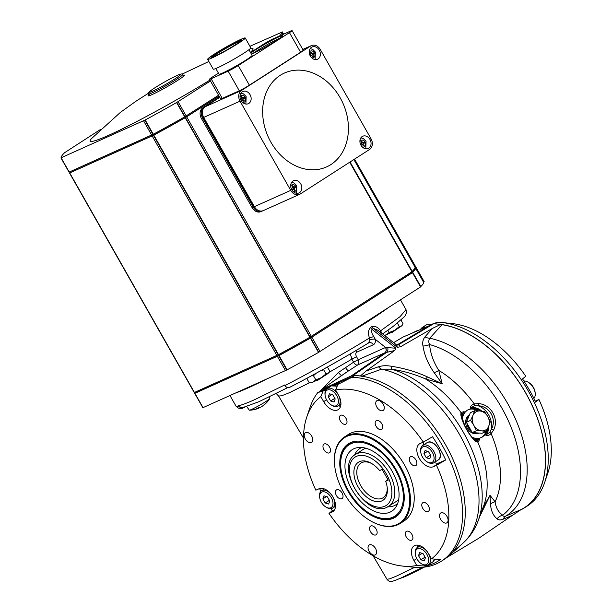 <?xml version="1.0" encoding="UTF-8"?>
<svg xmlns="http://www.w3.org/2000/svg" width="612" height="612" viewBox="0 0 612 612"><rect width="100%" height="100%" fill="white"/><g stroke="black" fill="none" stroke-linecap="round" stroke-linejoin="round"><path stroke-width="0.92" d="M377.673 314.553A93.636 6.786 150.4 0 1 365.708 322.463A93.636 6.786 150.4 0 1 351.487 331.383M420.811 286.554A126.562 9.172 -29.6 0 0 423.558 282.186L424.185 281.696L416.076 267.413L415.426 267.872A126.562 9.172 150.4 0 1 415.449 267.911A126.562 9.172 150.4 0 1 412.335 272.631L310.414 338.122A126.562 9.172 150.4 0 1 279.011 355.549L195.381 392.973A126.562 9.172 150.4 0 1 195.366 392.935A126.562 9.172 150.4 0 1 195.297 392.307M194.738 393.432L202.847 407.707L287.12 369.824A126.562 9.172 -29.6 0 0 318.523 352.405L420.911 286.722L412.794 272.447M415.104 267.819L416.076 267.413M414.837 268.14L415.005 267.651M411.708 272.86A125.529 9.096 -29.6 0 0 414.615 268.561M195.197 392.131L195.863 392.881L278.766 355.587A125.529 9.096 -29.6 0 0 310.85 337.793L411.478 273.281L411.341 272.21M278.766 355.587L278.307 354.776M310.85 337.793L310.399 337.005M414.921 266.985L415.563 266.526L354.547 159.112M412.19 271.384A126.562 9.172 -29.6 0 0 414.944 267.016L353.881 159.541M219.065 96.13L185.214 117.726A126.562 9.172 150.4 0 1 153.811 135.145L69.531 173.035L194.234 392.537L278.506 354.654A126.562 9.172 -29.6 0 0 309.909 337.235L412.289 271.552L350.056 162.004M69.531 173.035L70.181 172.569A126.562 9.172 150.4 0 1 70.158 172.538A126.562 9.172 150.4 0 1 70.097 171.903M69.998 171.735L70.663 172.485L153.566 135.191A125.529 9.096 -29.6 0 0 185.643 117.397L219.042 96.092M153.566 135.191L153.107 134.38M185.643 117.397L185.199 116.609M153.298 134.257L145.189 119.975L60.917 157.865L69.026 172.14L153.298 134.257A126.562 9.172 -29.6 0 0 184.709 116.838L218.56 95.243M249.925 46.29L281.604 32.306A126.562 9.172 150.4 0 1 281.627 32.344A126.562 9.172 150.4 0 1 279.623 35.947M60.917 157.865L61.56 157.399A126.562 9.172 150.4 0 1 61.544 157.368A126.562 9.172 150.4 0 1 64.658 152.648L100.552 129.423M262.693 210.826A8.231 6.556 -114.1 0 1 262.143 211.117L261.003 211.622A8.231 6.556 -114.1 0 1 252.106 207.667L201.417 118.437A8.231 6.556 -114.1 0 1 202.901 107.743L219.578 97.025M262.143 211.117A8.231 6.556 -114.1 0 1 253.238 207.162L202.549 117.932A8.231 6.556 -114.1 0 1 204.033 107.23L219.67 97.186M202.427 113.603A8.231 6.556 65.9 0 0 203.75 118.376L253.429 205.823A8.231 6.556 65.9 0 0 255.961 208.746M219.762 97.346L205.173 106.725A8.231 6.556 65.9 0 0 203.689 117.42L254.378 206.649A8.231 6.556 65.9 0 0 263.275 210.605L299.628 194.341A8.231 6.556 -114.1 0 1 290.731 190.386L240.042 101.156A8.231 6.556 -114.1 0 1 241.526 90.454L310.743 45.969A8.231 6.556 -114.1 0 1 311.432 45.594A8.231 6.556 -114.1 0 1 320.336 49.549L371.025 138.779A8.231 6.556 -114.1 0 1 369.541 149.481L300.324 193.966A8.231 6.556 -114.1 0 1 299.628 194.341M250.53 52.548L263.328 44.324A8.231 0.597 150.4 0 1 273.411 38.732L290.448 31.105A8.231 0.597 150.4 0 1 292.069 30.6L303.223 50.23A8.231 0.597 150.4 0 1 300.607 52.265L249.382 85.183A8.231 0.597 150.4 0 1 239.3 90.775L222.263 98.402A8.231 0.597 150.4 0 1 220.641 98.907L209.495 79.277A8.231 0.597 150.4 0 1 212.104 77.242L218.453 73.165M292.069 30.6A8.231 0.597 150.4 0 1 289.453 32.635L238.236 65.553A8.231 0.597 150.4 0 1 228.154 71.145L211.109 78.772A8.231 0.597 150.4 0 1 209.495 79.277M248.923 49.717L252.106 55.325A19.033 1.377 150.4 0 1 246.062 60.022A19.033 1.377 150.4 0 1 228.781 69.99A19.033 1.377 150.4 0 1 219.004 74.129L215.822 68.529M250.828 53.083A19.033 1.377 150.4 0 1 278.812 36.919A19.033 1.377 150.4 0 1 282.56 35.748A19.033 1.377 150.4 0 1 271.912 43.307A19.033 1.377 150.4 0 1 253.2 53.382A19.033 1.377 150.4 0 1 251.425 54.131M280.128 38.021A19.033 1.377 -29.6 0 0 279.577 38.258A19.033 1.377 -29.6 0 0 252.657 53.627M245.213 37.99L250.79 47.805A21.611 1.568 150.4 0 1 243.936 53.145A21.611 1.568 150.4 0 1 224.313 64.459A21.611 1.568 150.4 0 1 213.213 69.148L207.644 59.333A21.611 1.568 150.4 0 1 214.498 54.001A21.611 1.568 150.4 0 1 234.113 42.687A21.611 1.568 150.4 0 1 245.213 37.99A21.611 1.568 150.4 0 1 238.359 43.33A21.611 1.568 150.4 0 1 218.736 54.644A21.611 1.568 150.4 0 1 207.644 59.333M216.633 53.045A17.74 1.285 150.4 0 1 233.248 43.49A17.74 1.285 150.4 0 1 241.855 40.009A17.74 1.285 150.4 0 1 236.217 44.278A17.74 1.285 150.4 0 1 220.634 53.305A17.74 1.285 150.4 0 1 211.094 57.482A17.74 1.285 150.4 0 1 216.633 53.045M212.31 57.222A16.975 1.232 150.4 0 1 217.428 53.519A16.975 1.232 150.4 0 1 241.013 40.92M340.142 97.721A51.446 40.973 -114.1 0 1 330.878 164.582A51.446 40.973 -114.1 0 1 270.925 142.214A51.446 40.973 -114.1 0 1 280.189 75.353A51.446 40.973 -114.1 0 1 340.142 97.721M248.87 103.397A6.686 5.324 -114.1 0 1 248.311 103.703A6.686 5.324 -114.1 0 1 240.891 100.131A6.686 5.324 -114.1 0 1 242.283 91.792A6.686 5.324 -114.1 0 1 242.849 91.494A6.686 5.324 -114.1 0 1 250.27 95.059A6.686 5.324 -114.1 0 1 248.87 103.397M299.559 192.627A6.686 5.324 -114.1 0 1 299 192.933A6.686 5.324 -114.1 0 1 291.58 189.36A6.686 5.324 -114.1 0 1 292.972 181.022A6.686 5.324 -114.1 0 1 293.538 180.724A6.686 5.324 -114.1 0 1 300.959 184.288A6.686 5.324 -114.1 0 1 299.559 192.627M368.784 148.142A6.686 5.324 -114.1 0 1 368.217 148.448A6.686 5.324 -114.1 0 1 360.797 144.876A6.686 5.324 -114.1 0 1 362.189 136.537A6.686 5.324 -114.1 0 1 362.755 136.239A6.686 5.324 -114.1 0 1 370.176 139.804A6.686 5.324 -114.1 0 1 368.784 148.142M318.095 58.913A6.686 5.324 -114.1 0 1 317.529 59.211A6.686 5.324 -114.1 0 1 310.108 55.646A6.686 5.324 -114.1 0 1 311.5 47.308A6.686 5.324 -114.1 0 1 312.066 47.002A6.686 5.324 -114.1 0 1 319.487 50.574A6.686 5.324 -114.1 0 1 318.095 58.913M244.196 97.438L244.601 98.157A2.058 1.637 65.9 0 0 244.234 100.827L243.675 101.187A2.058 1.637 65.9 0 0 241.449 100.2A2.058 1.637 65.9 0 0 241.281 100.291L240.876 99.58A2.058 1.637 65.9 0 0 241.243 96.903L241.801 96.551A2.058 1.637 65.9 0 0 244.02 97.538A2.058 1.637 65.9 0 0 244.196 97.438M244.601 98.157L243.469 98.662L243.063 97.966A2.058 1.637 -114.1 0 1 242.888 98.042A2.058 1.637 -114.1 0 1 241.572 97.958M244.234 100.827L243.63 101.102M242.773 100.284A2.058 1.637 -114.1 0 1 243.469 98.662M294.885 186.675L295.29 187.387A2.058 1.637 65.9 0 0 294.923 190.057L294.364 190.416A2.058 1.637 65.9 0 0 292.138 189.429A2.058 1.637 65.9 0 0 291.97 189.521L291.564 188.81A2.058 1.637 65.9 0 0 291.932 186.132L292.49 185.78A2.058 1.637 65.9 0 0 294.709 186.767A2.058 1.637 65.9 0 0 294.885 186.675M295.29 187.387L294.158 187.892L293.76 187.195A2.058 1.637 -114.1 0 1 293.576 187.272A2.058 1.637 -114.1 0 1 292.261 187.188M294.923 190.057L294.318 190.332M293.462 189.513A2.058 1.637 -114.1 0 1 294.158 187.892M364.102 142.183L364.507 142.902A2.058 1.637 65.9 0 0 364.14 145.572L363.589 145.931A2.058 1.637 65.9 0 0 361.363 144.945A2.058 1.637 65.9 0 0 361.187 145.036L360.782 144.325A2.058 1.637 65.9 0 0 361.157 141.647L361.707 141.288A2.058 1.637 65.9 0 0 363.933 142.282A2.058 1.637 65.9 0 0 364.102 142.183M362.97 142.695A2.058 1.637 -114.1 0 1 362.794 142.787A2.058 1.637 -114.1 0 1 361.478 142.703M364.507 142.902L363.375 143.407L362.977 142.711M364.14 145.572L363.536 145.847M362.679 145.029A2.058 1.637 -114.1 0 1 363.375 143.407M313.413 52.953L313.818 53.672A2.058 1.637 65.9 0 0 313.451 56.342L312.9 56.702A2.058 1.637 65.9 0 0 310.674 55.715A2.058 1.637 65.9 0 0 310.498 55.807L310.093 55.095A2.058 1.637 65.9 0 0 310.468 52.418L311.018 52.058A2.058 1.637 65.9 0 0 313.245 53.053A2.058 1.637 65.9 0 0 313.413 52.953M313.818 53.672L312.686 54.177L312.288 53.481A2.058 1.637 -114.1 0 1 312.105 53.558A2.058 1.637 -114.1 0 1 310.789 53.474M313.451 56.342L312.847 56.618M311.99 55.799A2.058 1.637 -114.1 0 1 312.686 54.177M309.909 337.235L185.214 117.726M278.506 354.654L153.811 135.145M287.12 369.824L279.011 355.549M318.523 352.405L310.414 338.122M184.709 116.838L176.593 102.556A126.562 9.172 150.4 0 1 145.189 119.975M210.452 80.96L176.593 102.556M209.954 80.088A93.636 6.786 150.4 0 1 108.592 135.336A93.636 6.786 150.4 0 1 91.509 138.587L120.442 112.348L135.895 101.286L148.494 93.192M250.469 48.402A93.636 6.786 150.4 0 1 250.415 52.357M183.393 75.23A20.938 1.515 150.4 0 1 175.277 81.916A20.938 1.515 150.4 0 1 152.174 94.539A20.938 1.515 150.4 0 1 149.848 93.988M182.514 74.572A19.553 1.415 150.4 0 1 182.575 74.626A19.553 1.415 150.4 0 1 176.371 79.453A19.553 1.415 150.4 0 1 152.426 92.733A19.553 1.415 150.4 0 1 148.578 93.942A19.553 1.415 150.4 0 1 148.563 93.858M371.813 463.613A20.578 12.355 -122.7 0 0 361.876 462.565A20.578 12.355 -122.7 0 0 360.881 463.1A20.578 12.355 -122.7 0 0 361.126 486.303A20.578 12.355 -122.7 0 0 382.148 498.26A20.578 12.355 -122.7 0 0 383.135 497.724A20.578 12.355 -122.7 0 0 387.212 487.573M387.909 479.624L385.69 481.277A22.636 13.594 57.3 0 1 387.297 488.361A22.636 13.594 57.3 0 1 381.781 500.937A22.636 13.594 57.3 0 1 358.127 486.892A22.636 13.594 57.3 0 1 359.474 461.67A22.636 13.594 57.3 0 1 371.124 463.207A22.636 13.594 57.3 0 1 379.608 470.567L382.125 469.442L388.207 480.152L385.69 481.277M425.317 327.091A10.289 6.181 57.3 0 0 422.051 327.619L426.411 324.811A10.289 6.181 57.3 0 1 430.848 324.612M424.223 567.133A41.157 2.983 150.4 0 1 406.972 575.754A41.157 2.983 150.4 0 1 400.172 578.34M335.59 390.02L338.436 395.023A13.38 8.033 57.3 0 1 338.283 409.581A13.38 8.033 57.3 0 1 337.64 409.933A13.38 8.033 57.3 0 1 323.664 401.633L320.818 396.63A98.264 58.997 -122.7 0 0 306.773 417.078A98.264 58.997 -122.7 0 0 315.838 490.197L319.02 488.766A13.38 8.033 57.3 0 1 332.691 496.539A13.38 8.033 57.3 0 1 332.844 511.617A13.38 8.033 57.3 0 1 332.201 511.969L329.011 513.392A98.264 58.997 -122.7 0 0 402.52 566.062A98.264 58.997 -122.7 0 0 416.741 565.473L425.623 566.146A103.612 62.21 -122.7 0 0 433.434 563.591A103.612 62.21 -122.7 0 0 440.395 559.536L431.506 558.863A98.264 58.997 -122.7 0 0 436.494 465.296L445.697 459.956A103.612 62.21 -122.7 0 0 432.523 436.761L423.313 442.094A98.264 58.997 -122.7 0 0 335.59 390.02L337.901 384.405L351.938 377.267A105.463 63.327 57.3 0 1 447.823 455.871A105.463 63.327 57.3 0 1 441.573 561.074A105.463 63.327 57.3 0 1 436.517 563.813A105.463 63.327 57.3 0 1 412.848 567.148L402.52 566.062M338.528 405.756A13.38 8.033 -122.7 0 0 340.586 406.314M306.773 417.078L310.077 407.24A105.463 63.327 57.3 0 1 317.819 392.544L323.128 391.014L320.818 396.63M331.061 386.088L317.819 392.544M446.668 522.939A5.806 3.488 57.3 0 1 440.732 519.55A5.806 3.488 57.3 0 1 440.694 513.009A5.806 3.488 57.3 0 1 440.954 512.871A5.806 3.488 57.3 0 1 446.867 516.222A5.806 3.488 57.3 0 1 446.967 522.77A5.806 3.488 57.3 0 1 446.668 522.939M382.867 410.629A5.806 3.488 57.3 0 1 376.931 407.24A5.806 3.488 57.3 0 1 376.893 400.699A5.806 3.488 57.3 0 1 377.153 400.562A5.806 3.488 57.3 0 1 383.074 403.92A5.806 3.488 57.3 0 1 383.166 410.461A5.806 3.488 57.3 0 1 382.867 410.629M311.378 442.621A5.806 3.488 57.3 0 1 305.434 439.232A5.806 3.488 57.3 0 1 305.396 432.692A5.806 3.488 57.3 0 1 305.656 432.554A5.806 3.488 57.3 0 1 311.577 435.912A5.806 3.488 57.3 0 1 311.676 442.453A5.806 3.488 57.3 0 1 311.378 442.621M375.179 554.931A5.806 3.488 57.3 0 1 369.235 551.542A5.806 3.488 57.3 0 1 369.197 545.001A5.806 3.488 57.3 0 1 369.457 544.864A5.806 3.488 57.3 0 1 375.378 548.222A5.806 3.488 57.3 0 1 375.477 554.763A5.806 3.488 57.3 0 1 375.179 554.931M417.973 545.17A13.38 8.033 -122.7 0 0 417.629 547.273M416.741 565.473L413.896 560.462A13.38 8.033 57.3 0 1 414.049 545.904A13.38 8.033 57.3 0 1 414.691 545.56A13.38 8.033 57.3 0 1 428.66 553.852L431.506 558.863M352.359 441.933A43.215 25.949 -122.7 0 0 352.107 442.048A43.215 25.949 -122.7 0 0 350.033 443.172L349.2 443.7A43.215 25.949 -122.7 0 0 340.746 466.581L340.792 467.193A42.389 25.452 -122.7 0 0 371.071 514.302A42.389 25.452 -122.7 0 0 392.896 517.178A42.389 25.452 -122.7 0 0 395.413 469.939A42.389 25.452 -122.7 0 0 351.127 443.654A42.389 25.452 -122.7 0 0 340.792 467.193M393.478 518.203A43.574 26.163 57.3 0 1 347.953 491.176A43.574 26.163 57.3 0 1 350.538 442.621A43.574 26.163 57.3 0 1 351.571 442.201A43.574 26.163 57.3 0 1 394.021 466.267A43.574 26.163 57.3 0 1 398.274 514.876A43.574 26.163 57.3 0 1 393.478 518.203M396.553 501.274L396.094 501.588A59.678 35.833 -122.7 0 0 396.125 501.611M400.24 523.428L403.981 521.026A51.446 30.891 -122.7 0 0 403.384 463.024A51.446 30.891 -122.7 0 0 350.821 433.128A51.446 30.891 -122.7 0 0 348.35 434.466L344.61 436.869A51.446 30.891 57.3 0 1 347.08 435.53A51.446 30.891 57.3 0 1 399.644 465.426A51.446 30.891 57.3 0 1 400.24 523.428A51.446 30.891 57.3 0 1 397.769 524.759A51.446 30.891 57.3 0 1 371.285 521.271A51.446 30.891 57.3 0 1 371.086 521.156M334.565 464.332A51.446 30.891 57.3 0 1 334.542 464.103A51.446 30.891 57.3 0 1 344.61 436.869M346.973 436.333A50.827 30.516 -122.7 0 0 334.58 464.562A50.827 30.516 -122.7 0 0 370.887 521.049A50.827 30.516 -122.7 0 0 397.05 524.492A50.827 30.516 -122.7 0 0 400.072 467.859A50.827 30.516 -122.7 0 0 346.973 436.333M330.885 508.649A103.612 62.21 -122.7 0 0 332.27 510.722L329.011 513.392M319.579 488.56A103.612 62.21 -122.7 0 0 320.902 491.283M423.03 502.613A5.148 3.091 -122.7 0 0 422.785 502.743A5.148 3.091 -122.7 0 0 422.846 508.549A5.148 3.091 -122.7 0 0 428.102 511.533A5.148 3.091 -122.7 0 0 428.346 511.403A5.148 3.091 -122.7 0 0 428.293 505.604A5.148 3.091 -122.7 0 0 423.03 502.613M376.441 420.589A5.148 3.091 -122.7 0 0 376.189 420.719A5.148 3.091 -122.7 0 0 376.25 426.526A5.148 3.091 -122.7 0 0 381.505 429.509A5.148 3.091 -122.7 0 0 381.75 429.379A5.148 3.091 -122.7 0 0 381.697 423.581A5.148 3.091 -122.7 0 0 376.441 420.589M324.222 443.952A5.148 3.091 -122.7 0 0 323.978 444.09A5.148 3.091 -122.7 0 0 324.039 449.889A5.148 3.091 -122.7 0 0 329.294 452.88A5.148 3.091 -122.7 0 0 329.539 452.742A5.148 3.091 -122.7 0 0 329.478 446.944A5.148 3.091 -122.7 0 0 324.222 443.952M370.818 525.976A5.148 3.091 -122.7 0 0 370.574 526.113A5.148 3.091 -122.7 0 0 370.635 531.912A5.148 3.091 -122.7 0 0 375.89 534.903A5.148 3.091 -122.7 0 0 376.135 534.766A5.148 3.091 -122.7 0 0 376.074 528.967A5.148 3.091 -122.7 0 0 370.818 525.976M336.707 489.807A5.148 3.091 -122.7 0 0 336.462 489.937A5.148 3.091 -122.7 0 0 336.524 495.735A5.148 3.091 -122.7 0 0 341.779 498.726A5.148 3.091 -122.7 0 0 342.024 498.596A5.148 3.091 -122.7 0 0 341.963 492.798A5.148 3.091 -122.7 0 0 336.707 489.807M406.575 531.285A5.148 3.091 -122.7 0 0 406.33 531.415A5.148 3.091 -122.7 0 0 406.391 537.214A5.148 3.091 -122.7 0 0 411.647 540.205A5.148 3.091 -122.7 0 0 411.891 540.075A5.148 3.091 -122.7 0 0 411.838 534.268A5.148 3.091 -122.7 0 0 406.575 531.285M410.553 456.759A5.148 3.091 -122.7 0 0 410.3 456.896A5.148 3.091 -122.7 0 0 410.361 462.695A5.148 3.091 -122.7 0 0 415.617 465.686A5.148 3.091 -122.7 0 0 415.862 465.548A5.148 3.091 -122.7 0 0 415.808 459.75A5.148 3.091 -122.7 0 0 410.553 456.759M340.677 415.28A5.148 3.091 -122.7 0 0 340.433 415.418A5.148 3.091 -122.7 0 0 340.494 421.217A5.148 3.091 -122.7 0 0 345.749 424.208A5.148 3.091 -122.7 0 0 345.994 424.07A5.148 3.091 -122.7 0 0 345.941 418.271A5.148 3.091 -122.7 0 0 340.677 415.28M371.071 514.302L371.606 514.6A43.215 25.949 -122.7 0 0 393.853 517.538A43.215 25.949 -122.7 0 0 395.926 516.413L396.76 515.878A43.215 25.949 -122.7 0 0 398.848 514.271M332.783 385.323L354.623 375.546A105.463 63.327 57.3 0 1 450.508 454.142A105.463 63.327 57.3 0 1 444.258 559.353L441.573 561.074M354.623 375.546L351.938 377.267M326.525 389.064L323.128 391.014M337.901 384.405L340.104 382.99L334.879 385.33M332.27 510.722L334.603 509.674M436.494 465.296L433.304 466.719A13.38 8.033 57.3 0 1 419.641 458.946A13.38 8.033 57.3 0 1 419.48 443.868A13.38 8.033 57.3 0 1 420.123 443.524L423.313 442.094M434.191 462.55A13.38 8.033 -122.7 0 0 439.538 462.718L445.697 459.956M424.017 441.688A13.38 8.033 -122.7 0 0 423.068 445.238M425.187 565.381L425.623 566.146M325.332 389.599L325.661 390.181M365.877 448.236A30.868 18.536 -122.7 0 0 364.347 448.795A30.868 18.536 -122.7 0 0 361.998 450.218M361.791 447.494A33.438 20.081 -122.7 0 0 361.348 447.678A33.438 20.081 -122.7 0 0 354.585 455.022M387.863 506.812A33.438 20.081 -122.7 0 0 394.296 505.68A33.438 20.081 -122.7 0 0 397.716 503.385M357.4 441.13A43.215 25.949 -122.7 0 0 351.273 442.583A43.215 25.949 -122.7 0 0 349.2 443.7M353.988 448.688A36.59 21.971 -122.7 0 0 351.816 489.455A36.59 21.971 -122.7 0 0 390.035 512.145A36.59 21.971 -122.7 0 0 396.086 506.774A36.59 21.971 -122.7 0 0 390.487 468.54A36.59 21.971 -122.7 0 0 358.035 447.563A36.59 21.971 -122.7 0 0 353.988 448.688M395.926 516.413A43.215 25.949 -122.7 0 0 401.679 510.018M395.314 502.069A30.868 18.536 -122.7 0 0 398.733 499.361M520.407 510.064A105.463 63.327 -122.7 0 0 524.553 507.746L527.238 506.025A105.463 63.327 -122.7 0 0 544.695 482.409A105.463 63.327 -122.7 0 0 523.49 383.066A105.463 63.327 -122.7 0 0 441.925 322.509A105.463 63.327 -122.7 0 0 437.603 322.218L431.123 324.49M434.956 323.924L437.603 322.218M524.553 507.746A105.463 63.327 -122.7 0 0 532.624 406.399A105.463 63.327 -122.7 0 0 440.839 324.421M441.925 322.509L452.253 323.587A98.264 58.997 57.3 0 1 525.762 376.258L522.503 378.927A103.612 62.21 57.3 0 1 535.684 402.13L538.935 399.46A98.264 58.997 57.3 0 1 548 472.571L544.695 482.409M417.958 330.388L412.932 332.63M416.359 331.1L417.522 330.35M535.194 401.089A13.38 8.033 -122.7 0 0 535.752 400.883L538.935 399.46M422.946 446.829A9.058 5.439 -122.7 0 0 420.742 451.855A9.058 5.439 -122.7 0 0 427.207 461.915A9.058 5.439 -122.7 0 0 431.865 462.527A9.058 5.439 -122.7 0 0 432.409 452.444A9.058 5.439 -122.7 0 0 422.946 446.829M427.207 461.915L428.01 462.366A10.289 6.181 -122.7 0 0 433.304 463.07A10.289 6.181 -122.7 0 0 433.801 462.802A10.289 6.181 -122.7 0 0 433.686 451.197A10.289 6.181 -122.7 0 0 423.167 445.222A10.289 6.181 -122.7 0 0 422.678 445.49A10.289 6.181 -122.7 0 0 420.658 450.937L420.742 451.855M428.507 451.602L425.065 450.554L423.963 453.637L426.304 457.753L429.746 458.801L430.848 455.718L428.507 451.602M430.496 455.099L426.304 457.753M430.473 455.06L428.477 451.587M427.574 451.319L423.963 453.637M327.282 390.035A9.058 5.439 -122.7 0 0 325.071 395.061A9.058 5.439 -122.7 0 0 331.543 405.121A9.058 5.439 -122.7 0 0 336.202 405.741A9.058 5.439 -122.7 0 0 336.738 395.65A9.058 5.439 -122.7 0 0 327.282 390.035M331.543 405.121L332.347 405.58A10.289 6.181 -122.7 0 0 337.64 406.276A10.289 6.181 -122.7 0 0 338.138 406.008A10.289 6.181 -122.7 0 0 338.015 394.411A10.289 6.181 -122.7 0 0 327.504 388.429A10.289 6.181 -122.7 0 0 327.007 388.697A10.289 6.181 -122.7 0 0 324.995 394.143L325.071 395.061M332.844 394.809L329.401 393.761L328.3 396.844L330.641 400.959L334.083 402.007L335.185 398.932L332.844 394.809M334.833 398.305L330.641 400.959M334.81 398.267L332.806 394.794M331.903 394.526L328.3 396.844M472.242 432.569L466.382 422.265L470.383 412.664L474.606 410.774L472.931 415.426A10.289 8.193 -114.1 0 1 475.708 412.006A10.289 8.193 -114.1 0 1 479.846 410.981L484.452 411.478L487.703 416.481L490.304 421.775L488.628 426.434A10.289 8.193 -114.1 0 1 485.844 429.853A10.289 8.193 -114.1 0 1 481.705 430.886L476.465 430.672L472.242 432.569L482.088 433.265L486.311 431.376L481.705 430.886A10.289 8.193 -114.1 0 1 473.856 425.378L476.465 430.672M486.311 431.376L488.628 426.434A10.289 8.193 -114.1 0 0 487.703 416.481A10.289 8.193 -114.1 0 0 479.846 410.981L474.606 410.774M470.613 420.375L473.856 425.378A10.289 8.193 -114.1 0 1 472.931 415.426L470.613 420.375L466.382 422.265M324.13 376.02L317.643 380.327L316.335 380.45M417.506 548.865A9.058 5.439 -122.7 0 0 415.303 553.891A9.058 5.439 -122.7 0 0 421.767 563.95A9.058 5.439 -122.7 0 0 426.434 564.57A9.058 5.439 -122.7 0 0 426.969 554.48A9.058 5.439 -122.7 0 0 417.506 548.865M421.767 563.95L422.571 564.409A10.289 6.181 -122.7 0 0 427.872 565.106A10.289 6.181 -122.7 0 0 428.362 564.838A10.289 6.181 -122.7 0 0 428.247 553.24A10.289 6.181 -122.7 0 0 417.728 547.258A10.289 6.181 -122.7 0 0 417.239 547.526A10.289 6.181 -122.7 0 0 415.227 552.973L415.303 553.891M423.068 553.638L419.625 552.59L418.524 555.673L420.865 559.789L424.307 560.837L425.409 557.762L423.068 553.638M425.057 557.134L420.865 559.789M425.034 557.096L423.037 553.623M422.135 553.355L418.524 555.673M523.887 381.001A10.289 6.181 57.3 0 1 527.865 382.041L528.669 382.492A9.058 5.439 57.3 0 1 535.064 391.971A9.058 5.439 57.3 0 1 535.133 392.552L535.217 393.47A10.289 6.181 57.3 0 1 533.871 398.374M527.865 382.041A10.289 6.181 57.3 0 1 535.14 392.805A10.289 6.181 57.3 0 1 535.217 393.47M401.028 320.16L402.987 323.603L402.161 325.355A10.289 0.742 150.4 0 1 401.617 325.89A10.289 0.742 150.4 0 1 394.694 330.335A10.289 0.742 150.4 0 1 386.31 334.764A10.289 0.742 150.4 0 1 384.527 335.422M387.863 330.25L389.14 332.5L386.31 334.764L384.382 335.315M389.14 332.5L394.694 330.335L399.338 326.578L397.402 323.167M402.39 324.957L401.617 325.89L399.338 326.578M397.463 328.682L392.055 332.461L389.668 333.112M321.843 492.071A9.058 5.439 -122.7 0 0 319.64 497.097A9.058 5.439 -122.7 0 0 326.104 507.157A9.058 5.439 -122.7 0 0 330.763 507.776A9.058 5.439 -122.7 0 0 331.306 497.686A9.058 5.439 -122.7 0 0 321.843 492.071M326.104 507.157L326.907 507.616A10.289 6.181 -122.7 0 0 332.201 508.312A10.289 6.181 -122.7 0 0 332.698 508.044A10.289 6.181 -122.7 0 0 332.576 496.447A10.289 6.181 -122.7 0 0 322.065 490.464A10.289 6.181 -122.7 0 0 321.575 490.732A10.289 6.181 -122.7 0 0 319.556 496.179L319.64 497.097M327.405 496.845L323.962 495.804L322.861 498.879L325.202 503.003L328.644 504.043L329.746 500.968L327.405 496.845M329.394 500.341L325.202 503.003M329.371 500.302L327.366 496.837M326.471 496.562L322.861 498.879M327.42 367.009L329.654 370.941L328.828 372.693A10.289 0.742 150.4 0 1 328.284 373.228A10.289 0.742 150.4 0 1 321.361 377.673A10.289 0.742 150.4 0 1 312.984 382.102A10.289 0.742 150.4 0 1 311.072 382.775L309.251 382.768L306.91 378.652L307.591 377.902M307.086 378.178L306.91 378.652M311.279 375.906L313.466 375.722L315.807 379.838L312.984 382.102L309.251 382.768M315.807 379.838L321.361 377.673L326.012 373.917L323.672 369.801L320.803 370.696M316.312 373.159L313.466 375.722M329.057 372.295L328.284 373.228L326.012 373.917M323.672 369.801L324.023 368.906M363.023 449.499A23.256 1.683 -29.6 0 0 363.551 449.216M521.187 509.528L512.382 515.358L503.118 519.236A10.289 7.742 67.6 0 1 505.925 516L521.187 509.528A105.34 63.25 -122.7 0 0 534.108 409.948A105.34 63.25 -122.7 0 0 441.963 324.689L429.739 338.237C428.553 340.241 428.507 342.345 429.586 344.548C430.389 353.384 433.449 361.99 438.758 370.359L442.185 383.762L425.439 378.92C414.576 374.146 403.201 370.895 391.305 369.151L381.582 369.189L361.669 376.288M465.066 412.251L467.193 410.224L470.353 408.847L470.345 407.592C470.873 405.725 472.181 404.501 474.269 403.92L478.492 403.591C491.053 404.41 499.323 418.784 493.563 430.137L491.138 433.617C489.6 435.14 487.917 435.706 486.096 435.323L485.056 434.734L482.401 436.991L479.77 438.131L479.754 439.401L477.827 442.17L475.945 441.459C470.307 437.542 462.091 423.137 460.867 414.921L460.958 412.48L464.003 411.669L465.066 412.251L463.911 412.167L461.44 414.255L461.394 415.693A2.058 1.469 170.2 0 0 460.867 414.921M483.12 507.371L490.013 495.338L495.077 501.771C495.98 507.899 498.528 512.359 502.712 515.151C503.056 516.291 504.135 516.574 505.925 516A102.349 61.452 57.3 0 0 516.153 420.528A102.349 61.452 57.3 0 0 429.739 338.237A10.289 6.984 -139.4 0 1 424.965 336.898L432.279 328.483L400.608 346.713L397.318 347.333L396.538 344.908L377.895 330.189L373.435 328.476L372.05 329.371C371.277 331.62 371.867 334.014 373.825 336.539L375.233 339.278C375.676 342.047 375.041 343.875 373.335 344.755L356.819 352.145C355.557 352.956 355.457 354.463 356.513 356.674L358.196 359.726L385.598 347.463L395.933 348.228L394.725 350.5L384.894 352.78A4.116 3.274 67.4 0 0 385.598 347.463L375.233 339.278A4.116 1.851 169.5 0 0 369.74 340.073L369.503 337.939C367.835 333.724 368.172 330.235 370.505 327.489L371.836 326.632C375.079 325.783 378.017 327.168 380.649 330.778L400.034 316.679L406.016 309.634L400.485 299.895M320.436 390.861A105.494 63.342 -122.7 0 1 321.369 389.706L351.365 375.86L384.803 352.818L357.53 365.027A4.116 1.92 56.5 0 1 353.614 362.235A4.116 1.92 56.5 0 1 353.583 362.166L358.196 359.726A4.116 3.274 65.9 0 1 357.53 365.027L345.55 372.838M321.346 389.729L338.451 372.471L353.583 362.166L351.892 359.122L329.011 372.379M309.504 382.775L289.583 392.629L281.772 395.75L278.621 396.071L276.188 393.508M422.915 567.263L401.495 577.759C392.636 581.599 391.925 581.423 390.655 581.4C389.561 581.607 388.337 580.895 386.975 579.266L389.821 578.807L397.081 575.838L414.714 567.309M446.989 557.425L478.844 538.216L512.382 515.358M236.469 392.69A97.752 7.084 -29.6 0 0 248.265 387.855A97.752 7.084 -29.6 0 0 264.606 380.098M238.351 406.345L242.26 408.403C240.47 409.283 238.389 408.533 236.01 406.154L238.351 406.345L238.06 405.832C241.12 405.289 246.743 403.193 254.906 399.544L284.634 384.986L284.947 385.545C310.422 372.524 346.4 352.267 369.503 337.939L373.825 336.539M487.802 428.323A15.438 12.294 -114.1 0 1 485.392 434.336L486.28 434.78L489.86 432.202L491.413 429.196C497.074 419.174 489.546 406.07 478.11 405.779L474.79 405.672L470.888 407.684L470.842 408.724L470.353 408.847M470.842 408.724A15.438 12.294 -114.1 0 1 480.305 411.012M485.056 434.734L485.392 434.336M468.088 409.711A15.438 12.294 -114.1 0 1 478.179 410.882M486.012 431.514A15.438 12.294 -114.1 0 1 481.567 437.366A15.438 12.294 -114.1 0 1 480.726 437.848M461.394 415.693L464.967 426.082L468.937 433.059C471.401 436.647 473.55 439.102 475.386 440.426L476.511 440.778L479.311 439.263L479.77 438.131M479.357 438.223A15.438 12.294 -114.1 0 1 472.051 437.197M462.305 419.396A15.438 12.294 -114.1 0 1 464.806 412.61M341.603 337.732A97.752 7.084 -29.6 0 0 387.557 308.203M432.279 328.483L440.724 324.383A105.494 63.342 57.3 0 0 433.395 323.901L403.017 337.067L393.654 342.628L403.017 337.067M396.813 345.046L398.527 344.74L400.608 346.713M440.724 324.383L441.963 324.689M360.545 376.02L360.43 375.982A105.494 63.342 -122.7 0 0 353.101 375.5L351.365 375.86M345.581 372.815L322.723 388.674L348.763 370.696A4.116 1.209 57.6 0 1 345.428 367.468M360.43 375.982L366.014 371.071L394.725 350.5M456.697 548.735A10.289 4.246 -130.2 0 0 456.674 549.086L450.906 553.937M366.014 371.071L378.522 366.749A10.289 4.995 -108.8 0 0 381.582 369.189A102.349 61.452 -122.7 0 1 465.717 446.408A102.349 61.452 -122.7 0 1 463.253 542.905L451.289 553.546M368.761 342.842L368.562 342.95C346.874 356.337 313.948 374.873 290.042 387.151L289.805 387.289C317.238 373.045 343.554 358.227 368.761 342.842L368.883 342.774A4.116 3.274 -114.1 0 1 373.335 344.755M244.433 407.332L242.26 408.403M503.118 519.236C500.356 520.261 498.336 520.108 497.066 518.785C493.196 515.679 491.008 510.783 490.495 504.104L490.013 495.338L479.77 516.421M460.545 545.307L456.674 549.086M378.522 366.749C382.462 365.563 386.738 365.41 391.359 366.274C403.981 368.187 416.03 371.744 427.497 376.931L442.185 383.762L434.153 372.647C428.086 363.987 424.368 355.09 422.984 345.948C422.249 342.598 422.907 339.584 424.965 336.898M497.066 518.785A10.289 9.486 132.8 0 1 502.712 515.151A99.978 60.03 -122.7 0 0 509.712 423.909A99.978 60.03 -122.7 0 0 429.586 344.548A10.289 7.069 169.4 0 1 422.984 345.948M490.495 504.104A10.289 8.637 178.4 0 1 495.077 501.771A89.796 53.917 57.3 0 0 491.138 433.617L489.86 432.202M482.424 509.253A10.289 5.187 -155.3 0 1 483.84 508.381M290.042 387.151C288.175 388.161 286.477 387.625 284.947 385.545M287.785 387.61L258.861 401.74L241.901 407.898L238.06 405.832M356.513 356.674L351.892 359.122L350.316 353.897M379.991 331.842A4.116 0.949 -40.2 0 1 380.649 330.778L381.834 333.303M368.562 342.95L369.74 340.073M391.359 366.274A10.289 0.727 -80.3 0 0 391.305 369.151A99.978 60.03 57.3 0 1 463.001 431.667A99.978 60.03 57.3 0 1 478.293 520.407C475.057 529.258 470.039 536.755 463.253 542.905M427.497 376.931A10.289 2.196 -64.2 0 1 425.439 378.92A89.796 53.917 -122.7 0 1 460.958 412.48A2.058 1.844 -154 0 1 461.44 414.255M434.153 372.647A10.289 5.653 143 0 0 438.758 370.359A89.796 53.917 57.3 0 1 474.269 403.92L474.79 405.672M341.504 375.63A4.116 0.52 50.7 0 1 338.451 372.471M353.101 375.5L386.83 352.26A4.116 2.471 82.7 0 0 387.801 347.861M355.641 350.76A4.116 3.274 -114.1 0 1 356.819 352.145M370.505 327.489A4.116 2.44 -121.6 0 0 372.05 329.371L395.933 348.228M371.836 326.632A4.116 2.502 -123.8 0 0 373.435 328.476L397.318 347.333M381.735 332.362A4.116 1.851 -10.5 0 0 381.23 332.821M433.395 323.901L398.527 344.74A4.116 3.542 -80.3 0 1 396.775 345.069M478.492 403.591L478.11 405.779A18.521 14.749 -114.1 0 1 491.413 429.196L493.563 430.137M481.912 411.165A16.463 13.112 65.9 0 0 470.888 407.684A2.058 0.635 -178.7 0 0 470.345 407.592M486.096 435.323A2.058 0.872 -62.3 0 0 486.28 434.78A16.463 13.112 65.9 0 0 488.827 425.96M461.723 417.3A16.463 13.112 65.9 0 1 463.911 412.167A2.058 0.872 -62.3 0 0 464.003 411.669M479.754 439.401A2.058 0.635 -178.7 0 0 479.311 439.263A16.463 13.112 65.9 0 1 473.52 438.781M478.293 520.407L483.648 505.94A89.796 53.917 -122.7 0 0 477.827 442.17A2.058 1.897 -101.6 0 0 476.511 440.778M475.386 440.426A2.058 1.645 127 0 1 475.945 441.459M269.05 397.004L269.747 398.527A11.781 0.857 150.4 0 1 269.708 398.672A11.781 0.857 150.4 0 1 268.546 399.705A11.781 0.857 150.4 0 1 257.897 406.215A11.781 0.857 150.4 0 1 249.413 410.208A11.781 0.857 150.4 0 1 249.268 410.162L246.804 406.605M258.93 407.997L259.075 407.959A24.687 12.278 68.6 0 1 258.593 408.196A24.687 12.278 68.6 0 1 256.604 408.686A24.22 20.892 63.2 0 0 258.677 407.623A24.687 12.592 57 0 0 261.27 406.835L261.745 406.552A24.687 21.298 -116.8 0 0 265.226 403.736A24.22 12.355 -123 0 0 266.327 402.918A24.687 20.984 -136.1 0 1 265.623 403.614A24.694 24.694 0 0 0 269.708 398.672M263.527 405.282A24.687 20.984 -136.1 0 0 265.623 403.614M471.584 431.414A10.289 8.193 -114.1 0 1 468.463 427.796A10.289 8.193 -114.1 0 1 466.902 423.167M466.811 421.24A10.289 8.193 -114.1 0 1 469.327 415.196M478.905 433.044L478.446 433.25A10.289 8.193 -114.1 0 1 467.323 428.301A10.289 8.193 -114.1 0 1 469.519 414.722M478.791 433.036A10.289 8.193 -114.1 0 1 473.749 432.676M203.046 407.646L194.937 393.363M285.544 370.727L277.435 356.452M195.863 392.881L195.389 392.047M277.198 356.49L276.723 355.649M278.46 355.786L277.993 354.975M311.103 337.679L310.644 336.875M312.365 336.983L311.875 336.133M411.478 273.281L410.996 272.432M70.663 172.485L70.189 171.651M151.998 136.086L151.516 135.252M153.252 135.39L152.793 134.579M185.895 117.282L185.444 116.479M187.157 116.586L186.675 115.729M415.242 266.778L354.203 159.334M411.96 271.805L349.712 162.226M311.432 336.416L186.737 116.907M203.75 118.376L204.133 118.208M253.429 205.823L253.812 205.655M302.818 49.518L310.743 45.969M202.901 107.743L204.033 107.23M205.173 106.725L241.526 90.454M300.607 52.265L289.453 32.635M249.382 85.183L238.236 65.553M239.3 90.775L228.154 71.145M222.263 98.402L211.109 78.772M201.417 118.437L202.549 117.932M203.689 117.42L240.042 101.156M252.106 207.667L253.238 207.162M254.378 206.649L290.731 190.386M242.398 102.219A3.603 2.869 65.9 0 0 245.335 101.102A3.603 2.869 65.9 0 0 245.16 97.308A3.603 2.869 65.9 0 0 240.011 96.887M293.087 191.449A3.603 2.869 65.9 0 0 296.024 190.332A3.603 2.869 65.9 0 0 295.848 186.538A3.603 2.869 65.9 0 0 290.7 186.117M362.304 146.964A3.603 2.869 65.9 0 0 365.242 145.847A3.603 2.869 65.9 0 0 365.073 142.053A3.603 2.869 65.9 0 0 359.917 141.632M311.615 57.727A3.603 2.869 65.9 0 0 314.553 56.618A3.603 2.869 65.9 0 0 314.377 52.823A3.603 2.869 65.9 0 0 309.228 52.403M310.169 337.113L185.474 117.611M278.185 354.861L153.49 135.351M194.432 392.476L69.737 172.966M69.233 172.079L61.116 157.797M276.922 355.557L152.227 136.055M151.722 135.16L143.613 120.885M286.798 370.031L278.69 355.748M152.985 134.464L144.868 120.181M318.791 352.283L310.682 338.008M184.969 116.716L176.86 102.441M320.053 351.586L311.936 337.311M186.232 116.02L178.115 101.745M420.582 286.974L412.473 272.7M423.856 281.948L415.747 267.673M283.203 34.349L281.925 32.099M177.212 75.406A18.161 1.316 150.4 0 1 175.017 78.772A18.161 1.316 150.4 0 1 152.778 91.104A18.161 1.316 150.4 0 1 154.966 87.746A18.161 1.316 150.4 0 1 177.212 75.406M397.119 500.914L387.021 507.233C365.808 518.211 334.42 466.451 355.35 454.487A30.814 18.505 57.3 0 1 356.827 453.691A30.814 18.505 57.3 0 1 388.314 471.6A30.814 18.505 57.3 0 1 388.674 506.338A30.814 18.505 57.3 0 1 387.189 507.141M384.795 506.246A28.756 17.266 -122.7 0 0 386.501 474.201A28.756 17.266 -122.7 0 0 356.459 456.361A28.756 17.266 -122.7 0 0 354.753 488.407A28.756 17.266 -122.7 0 0 384.795 506.246M421.224 328.919A9.777 5.868 57.3 0 1 424.001 327.68M326.556 399.781L323.664 401.633M416.78 558.611L413.896 560.462M333.425 511.181L332.201 511.969M439.538 462.718L433.304 466.719M535.248 401.204L535.752 400.883M427.038 442.683L427.574 442.392C434.489 438.628 445.131 456.254 438.161 459.994A10.289 6.181 -122.7 0 0 438.047 448.397A10.289 6.181 -122.7 0 0 427.528 442.415A10.289 6.181 -122.7 0 0 427.038 442.683L422.678 445.49M337.12 386.302A10.289 6.181 -122.7 0 0 331.865 385.629A10.289 6.181 -122.7 0 0 331.367 385.897L327.007 388.697M434.688 559.1L432.722 562.03A10.289 6.181 -122.7 0 0 434.604 559.1M422.9 567.263L401.763 577.613M396.538 344.908L396.897 345.03A4.116 3.274 -114.1 0 0 397.112 344.908L431.659 324.253M384.894 352.78L384.803 352.818A4.116 3.274 65.9 0 0 385.468 347.524M302.787 49.465L311.432 45.594M245.894 104.032L246.139 96.551L243.553 93.896L240.983 93.07M244.02 97.538L242.888 98.042M296.583 193.262L296.828 185.78L294.242 183.126L291.672 182.3M294.709 186.767L293.576 187.272M365.8 148.777L366.053 141.288L363.467 138.641L360.896 137.815M363.933 142.282L362.794 142.787M315.111 59.548L315.364 52.058L312.77 49.411L310.207 48.585M313.245 53.053L312.105 53.558M423.558 282.186L415.449 267.911M282.859 34.509L281.627 32.344M283.578 34.18L282.254 31.847M181.978 74.174L208.86 61.483M182.575 74.626L183.562 75.245M148.678 94.118C148.632 92.687 147.01 93.284 153.291 88.832C161.499 83.53 169.516 79.032 177.327 75.337C181.083 73.677 182.866 73.501 182.674 74.802M148.578 93.942L148.601 95.105M355.35 454.487L363.796 449.063M422.051 327.619L420.597 329.202M370.887 521.049L371.285 521.271M334.58 464.562L334.542 464.103M433.801 462.802L438.161 459.994M337.174 386.164L331.367 385.897M338.138 406.008L340.93 404.211M417.239 547.526L420.031 545.728M428.362 564.838L432.722 562.03M321.575 490.732L324.368 488.934M332.698 508.044L335.491 506.246M386.975 579.266L373.091 555.78M303.468 438.07L278.621 396.071M236.01 406.154L229.997 395.582M382.599 333.9L393.256 326.349L404.815 316.343L406.598 312.556L406.016 309.634M249.413 410.208A24.694 24.694 0 0 0 258.593 408.196"/></g></svg>
